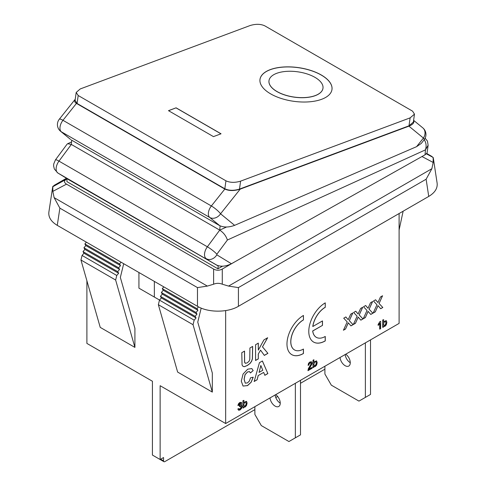 <?xml version="1.0" encoding="UTF-8"?>
<svg xmlns="http://www.w3.org/2000/svg" width="486" height="486" viewBox="0 0 486 486"><rect width="100%" height="100%" fill="white"/><g stroke="black" fill="none" stroke-linecap="round" stroke-linejoin="round"><path stroke-width="0.73" d="M121.093 262.203L119.568 263.971L120.528 265.605L118.633 267.804L119.592 269.438L117.697 271.638L118.651 273.272L116.761 275.471L82.067 255.442L83.963 253.242L83.009 251.608L84.898 249.409L83.944 247.775L85.84 245.576L84.88 243.942L86.399 242.174M84.88 243.942L119.568 263.971M120.528 265.605L85.84 245.576M83.944 247.775L118.633 267.804M119.592 269.438L84.898 249.409M83.009 251.608L117.697 271.638M118.651 273.272L83.963 253.242M161.37 297.936L196.065 317.959L194.169 320.159L159.481 300.135L161.37 297.936L160.416 296.302L162.312 294.103L161.352 292.469L163.247 290.27L162.288 288.635L163.812 286.868M196.065 317.959L195.105 316.325L160.416 296.302M195.105 316.325L197 314.126L162.312 294.103M197 314.126L196.04 312.492L161.352 292.469M196.04 312.492L197.936 310.293L163.247 290.27M197.936 310.293L196.982 308.659L162.288 288.635M196.982 308.659L198.519 306.873M194.169 320.159L193.051 324.721L212.327 392.099L212.327 373.06L197.753 322.121L201.18 308.112M159.481 300.135L158.363 304.692L177.633 372.069L212.327 392.099M116.761 275.471L115.644 280.027L134.914 347.405L134.914 328.366L120.346 277.427L123.699 263.71M158.363 304.692L193.051 324.721M82.067 255.442L80.955 260.004L100.225 327.376L134.914 347.405M115.644 280.027L80.955 260.004M225.656 310.603L225.656 423.531L160.131 385.702L160.131 459.519L152.422 455.066L152.422 381.249L86.897 343.42L86.897 280.774M303.446 319.91L303.446 315.457A23.298 13.45 120 0 0 288.228 335.99A23.298 13.45 120 0 0 291.8 354.659A23.298 13.45 120 0 0 303.446 353.504L303.446 349.051A17.848 10.303 -60 0 1 294.522 349.938A17.848 10.303 -60 0 1 291.788 335.638A17.848 10.303 -60 0 1 303.446 319.91L303.385 315.493M225.656 423.531L399.103 323.39L399.103 213.53M243.899 402.499L246.359 401.327M243.96 407.11L243.844 407.663L242.933 407.967L242.933 400.701L243.899 400.367L243.899 402.961L246.572 401.454L247.095 403.076L246.511 405.5L245.114 407.043L244.027 407.159M308.1 365.363L308.719 363.437L310.165 362.064L311.666 361.833L312.152 362.939L311.994 363.893L309.035 369.184L312.158 367.386L312.158 368.242L307.948 370.672L311.356 363.382L311.034 362.684L310.147 362.811L309.242 363.722L308.896 364.992L308.1 365.363L308.525 363.328L309.971 361.949L311.562 361.778M308.841 369.074L312.158 367.386M307.948 370.672L308.367 368.619L310.791 364.561L310.943 362.647M313.986 362.034L316.465 360.849M313.014 367.525L313.014 360.223L313.792 359.774L313.986 362.495L316.562 360.898L317.2 362.611L316.617 365.047L315.207 366.596L313.932 366.553L313.932 367.216L313.014 367.525M379.882 329.144L379.882 323.427L378.132 325.298L378.132 324.429L379.967 321.538L380.66 321.361L380.66 328.694L379.688 329.034L379.688 323.318M383.654 321.811L386.133 320.626M383.715 326.44L383.6 326.999L382.682 327.303L382.682 320.001L383.654 319.667L383.654 322.273L386.346 320.754L386.862 322.388L386.279 324.824L384.876 326.373L383.782 326.489M238.085 405.567L238.729 403.811L239.981 402.596L241.603 402.615L241.609 404.401L240.959 405.391L241.834 405.506L242.143 406.496L241.536 408.453L240.011 409.996L238.632 410.227L238.006 409.109L238.784 408.55L239.234 409.382L240.017 409.261L240.947 408.289L241.317 406.995L240.971 406.181L239.537 406.709L240.77 403.228L239.252 404.079L238.863 405.275L237.897 405.458L238.541 403.702L239.792 402.487L241.275 402.359M241.111 405.215L241.609 405.367M238.559 410.184L237.818 408.999L238.784 408.55M239.106 409.297L240.752 408.179L240.874 406.138M239.537 406.709L239.428 405.767L240.661 403.18M325.262 307.316L325.262 302.863A23.298 13.45 120 0 0 310.038 323.397A23.298 13.45 120 0 0 313.61 342.065A23.298 13.45 120 0 0 325.262 340.911L325.262 336.458A17.848 10.303 -60 0 1 316.337 337.345A17.848 10.303 -60 0 1 312.747 330.996L322.485 325.377L322.485 320.924L312.838 326.495A17.848 10.303 -60 0 1 325.262 307.316L325.195 302.9M348.322 322.826L345.552 329.01L343.444 330.225L347.204 321.896L343.717 318.202L345.856 316.963L348.195 319.715L350.698 314.169L352.812 312.954L349.325 320.663L353.061 324.672L350.965 325.887L348.262 322.789L345.552 329.01M358.225 317.109L355.454 323.293L353.346 324.508L357.113 316.173L353.626 312.48L355.764 311.24L358.097 313.999L360.6 308.452L362.72 307.231L359.227 314.946L362.975 318.95L360.861 320.171L358.164 317.072L355.454 323.293M368.139 311.392L365.369 317.571L363.255 318.786L367.015 310.457L363.528 306.763L365.666 305.524L368.005 308.276L370.508 302.729L372.622 301.514L369.135 309.224L372.877 313.233L370.775 314.448L368.072 311.35L365.369 317.571M378.065 305.658L375.295 311.836L373.187 313.057L376.948 304.728L373.467 301.022L375.599 299.795L377.932 302.547L380.441 296.995L382.549 295.78L379.068 303.495L382.816 307.498L380.702 308.713L378.005 305.621L375.295 311.836M249.907 348L252.653 346.409L252.428 358.838L251.602 361.298L250.004 363.498L247.386 365.49L244.415 366.681L243.067 366.414L242.058 364.943L241.785 352.684L244.537 351.099L244.634 362.216L245.479 363.291L247.295 362.829L249.063 361.256L249.78 359.476L249.907 348M258.315 354.13L258.315 358.899L255.569 360.484L255.569 344.732L258.315 343.146L258.315 350.12L263.922 339.908L267.646 337.752L262.489 346.852L267.914 353.358L264.348 355.412L260.575 350.169L258.248 354.094L258.315 358.899M253.163 370.605L250.442 372.944L249.433 371.596L247.556 371.978L245.09 374.67L244.148 379.293L245.272 383.156L247.502 382.895L249.397 380.994L250.539 377.78L253.218 377.197L251.165 382.233L247.532 385.605L243.049 386.042L241.299 381.176L243.055 374.044L247.69 369.19L251.809 368.558L253.163 370.605L250.375 372.908M259.421 362.702L262.404 360.977L267.859 373.582L264.858 375.313L263.673 372.404L258.242 375.538L257.118 379.785L254.172 381.486L259.421 362.702M324.903 369.196L300.494 383.29M277.652 396.479L275.787 397.554M254.883 409.625L164.839 461.609A1.816 1.051 -60 0 1 163.934 461.7A1.816 1.051 -60 0 1 163.557 460.868L160.672 459.203M403.137 211.203L399.103 229.963M148.57 293.72L159.542 300.056L154.348 297.055L154.348 281.406M154.348 297.055L138.929 288.155L138.929 272.506M163.934 461.7L160.137 459.513L163.557 457.539L163.557 460.868M291.77 354.64A23.298 13.45 120 0 0 303.385 353.468L303.446 353.504M303.385 353.468L303.385 349.088M294.492 349.914A17.848 10.303 -60 0 1 294.461 349.896A17.848 10.303 -60 0 1 291.728 335.595A17.848 10.303 -60 0 1 303.385 319.873M313.579 342.047A23.298 13.45 120 0 0 325.195 340.874L325.262 340.911M325.195 340.874L325.195 336.494M316.301 337.327A17.848 10.303 -60 0 1 316.271 337.308A17.848 10.303 -60 0 1 312.68 330.96L312.747 330.996M312.68 330.96L322.485 325.377M322.418 325.341L322.418 320.96M325.195 307.28A17.848 10.303 -60 0 0 312.771 326.458L312.838 326.495M345.491 328.973L343.377 330.188M345.789 316.927L348.195 319.715M352.745 312.911L349.325 320.663M349.258 320.626L353.061 324.672M353 324.636L350.898 325.851M355.394 323.251L353.279 324.472M355.703 311.204L358.097 313.999M362.653 307.195L359.227 314.946M359.16 314.91L362.975 318.95M362.908 318.913L360.8 320.134M365.302 317.534L363.194 318.749M365.606 305.487L368.005 308.276M372.555 301.478L369.135 309.224M369.068 309.187L372.877 313.233M372.811 313.197L370.709 314.412M375.235 311.799L373.12 313.014M375.532 299.759L377.932 302.547M382.488 295.743L379.068 303.495M379.001 303.452L382.816 307.498M382.749 307.456L380.641 308.677M252.592 346.451L252.362 358.802L251.535 361.256L249.944 363.461L247.319 365.454L244.355 366.644L243.006 366.371M244.47 351.135L244.573 362.179L245.072 363.085M258.248 358.862L255.502 360.448M258.248 343.104L258.315 350.12M267.586 337.715L262.489 346.852M262.422 346.816L267.914 353.358M267.847 353.322L264.281 355.375M258.248 354.094L260.575 350.169M249.585 371.662L247.495 371.942L245.023 374.633L244.081 379.256L245.266 383.156M253.139 377.215L251.104 382.196L247.465 385.562L243.091 386.066M251.821 368.564L253.097 370.569M262.343 360.94L267.859 373.582M267.792 373.546L264.791 375.277M258.242 375.538L263.673 372.404M258.175 375.502L257.118 379.785M257.051 379.748L254.105 381.449M260.903 365.521L259.074 372.398L262.78 370.259L260.836 365.484L259.074 372.398M243.832 405.002L244.245 406.405C246.159 405.646 246.7 404.261 245.867 402.25C244.81 402.013 244.13 402.93 243.832 405.002M244.179 406.357C245.965 405.47 246.493 404.085 245.758 402.195M243.121 408.076L242.933 400.701M243.121 400.81L243.899 400.367M313.926 364.543L314.339 365.958C316.258 365.193 316.805 363.801 315.967 361.778C314.904 361.541 314.223 362.465 313.926 364.543M314.272 365.909C316.07 365.016 316.599 363.625 315.857 361.724M313.209 367.635L313.014 360.223M313.209 360.333L313.986 359.883M378.321 325.413L378.132 324.429M378.321 324.545L379.967 321.538M380.161 321.653L380.66 321.361M383.588 324.32L384.007 325.735C385.927 324.97 386.473 323.579 385.635 321.556C384.572 321.325 383.885 322.242 383.588 324.32M383.94 325.687C385.732 324.8 386.261 323.403 385.526 321.501M382.877 327.412L382.682 320.001M382.877 320.11L383.654 319.667M365.375 342.861L365.375 397.402L358.954 401.108L331.331 385.161L324.903 374.032L324.903 366.231M370.514 339.896L370.514 394.432L365.375 397.402M340.036 357.496A7.266 4.198 -120 0 0 343.45 364.385A7.266 4.198 -120 0 0 348.778 366.049A7.266 4.198 -120 0 0 350.278 362.72A7.266 4.198 60 0 1 345.175 354.525M350.278 362.72A7.266 4.198 -120 0 0 345.734 354.203M254.883 406.654L254.883 414.461L261.31 425.584L288.933 441.537L300.494 434.861L300.494 380.319M295.354 437.825L295.354 383.29M270.016 397.919A7.266 4.198 -120 0 0 273.43 404.808A7.266 4.198 -120 0 0 278.751 406.472A7.266 4.198 -120 0 0 279.972 401.035A7.266 4.198 -120 0 0 275.714 394.632M280.258 403.149A7.266 4.198 60 0 1 275.155 394.954M66.928 178.897L66.521 179.127C63.836 180.798 63.836 182.469 66.521 184.139L213.609 269.062C216.501 270.611 219.393 270.611 222.284 269.062L234.708 261.893M222.485 266.207L217.947 268.825L218.208 265.714M217.947 265.86L66.928 178.672L66.928 181.636L217.947 268.825M433.287 157.841L437.121 183.149C437.71 188.276 434.915 192.705 428.731 196.429L238.426 306.302C227.679 312.765 208.215 312.765 197.468 306.302L57.269 225.358L59.875 208.154L197.468 287.597L207.34 286.09L213.609 284.207L213.609 269.062M52.713 186.77L48.879 212.078C48.29 217.206 51.085 221.634 57.269 225.358M59.875 208.154L54.122 197.638L52.834 191.381L52.834 186.375L66.442 178.265M431.878 156.456L426.714 153.479L431.878 156.456L433.275 157.841M238.426 306.302L238.426 287.597L228.554 286.09L222.284 284.207C219.393 283.046 216.501 283.046 213.609 284.207M426.368 153.843L433.166 157.446L433.166 162.452L431.878 168.709L426.125 179.225L428.731 196.429M52.725 186.77L66.521 179.127M424.223 139.731C426.192 142.665 426.611 146.043 425.469 149.852L227.393 240.017C226.081 235.941 223.524 232.642 219.733 230.121L71.339 144.445L58.976 161.121A9.082 5.243 120 0 0 57.937 173.059L216.689 265.07C220.911 266.911 225.82 266.474 231.409 263.746L425.037 154.809L427.066 153.005L428.123 145.253L425.469 149.852L425.037 154.809M216.689 265.07L68.052 179.243M220.103 225.856L219.733 230.121L226.555 227.011M219.733 230.121L207.37 246.797L58.976 161.121A8.633 1.373 -143.5 0 0 55.434 159.882L67.032 144.233L67.676 143.716L71.339 144.445L71.709 140.199M270.684 93.889A36.341 17.01 -172 0 1 259.998 79.382A36.341 17.01 -172 0 1 298.355 67.603A36.341 17.01 -172 0 1 331.974 89.503A36.341 17.01 -172 0 1 308.817 101.866A36.341 17.01 -172 0 1 270.684 93.889M412.565 111.154L414.485 114.143L410.117 117.873L240.6 181.144C234.963 182.839 230.078 182.73 225.947 180.816L78.197 95.511L76.187 92.455L80.22 88.95L250.156 25.521C255.794 23.826 260.678 23.936 264.809 25.849L412.565 111.154M168.49 110.662L176.084 107.825L221.051 133.79L213.457 136.621L168.49 110.662M59.304 119.216L75.239 99.223C74.121 100.827 74.522 102.218 76.442 103.397L62.967 120.303A8.633 1.774 -141.4 0 0 59.304 119.216A8.633 8.633 0 0 0 60.58 131.269A8.633 7.017 -50.6 0 0 61.351 131.797L70.561 139.464L60.58 131.269M413.58 120.534C414.54 122.624 412.985 124.495 408.914 126.153L240.206 189.133C234.216 191.016 229.094 190.998 224.836 189.066L76.442 103.397M414.479 114.137L413.361 122.089L408.999 125.819L239.483 189.097C233.845 190.791 228.961 190.682 224.83 188.762L77.074 103.463L75.081 100.353M408.914 126.153L423.428 138.067A8.633 1.774 38.6 0 1 424.071 139.919L421.253 143.455L416.569 146.669L234.623 225.346C228.9 227.448 223.925 227.545 219.69 225.638L71.296 139.962M225.947 180.816L224.83 188.762M322.971 88.276A27.252 12.758 -172 0 1 322.965 88.318A27.252 12.758 -172 0 1 305.597 97.589A27.252 12.758 -172 0 1 276.996 91.605A27.252 12.758 -172 0 1 268.983 80.725A27.252 12.758 -172 0 1 268.989 80.688M277.008 91.526A27.252 12.758 -172 0 1 268.995 80.646A27.252 12.758 -172 0 1 297.76 71.813A27.252 12.758 -172 0 1 322.977 88.239A27.252 12.758 -172 0 1 305.609 97.51A27.252 12.758 -172 0 1 277.008 91.526M259.998 79.425A36.341 17.01 -172 0 1 298.343 67.682A36.341 17.01 -172 0 1 331.968 89.546M168.569 110.705L176.084 107.825M176.072 107.904L220.96 133.82M197.468 306.302L197.468 287.597M238.426 287.597L426.125 179.225M66.454 178.265L54.122 185.385M52.834 191.381L66.521 184.139M54.122 197.638L207.34 286.09M222.284 284.207L222.284 269.062M228.554 286.09L431.878 168.709M421.976 156.535L433.166 162.452M227.393 240.017L216.865 254.221L216.817 254.816L231.409 263.746M55.434 159.882L53.697 164.055L53.618 166.018L54.353 169.019L57.816 172.98A8.633 7.047 121.5 0 0 57.937 173.059L68.295 179.395M216.817 254.816A8.633 7.047 -58.5 0 1 206.331 258.728A9.082 5.243 -60 0 1 207.37 246.797A8.633 1.373 36.5 0 1 216.865 254.221M413.61 120.328L422.802 127.873A8.633 7.017 129.4 0 1 423.428 138.067L416.569 146.669M240.206 189.133L220.553 213.791L234.623 225.346M224.836 189.066L211.361 205.973L62.967 120.303A8.633 4.981 -60 0 0 61.351 131.797L209.745 217.473L219.69 225.638M209.745 217.473A8.633 7.017 -50.6 0 0 220.553 213.791A8.633 1.774 -141.4 0 0 211.361 205.973A8.633 4.981 120 0 0 209.745 217.473M410.117 117.873L408.999 125.819M240.6 181.144L239.483 189.097M78.197 95.511L77.074 103.463M425.122 138.237L427.449 141.061L428.123 145.247M67.676 143.716L71.557 141.948M57.816 172.98L68.174 179.322M424.071 139.919A8.633 8.633 0 0 0 422.802 127.873M75.075 100.408L76.193 92.455"/></g></svg>
